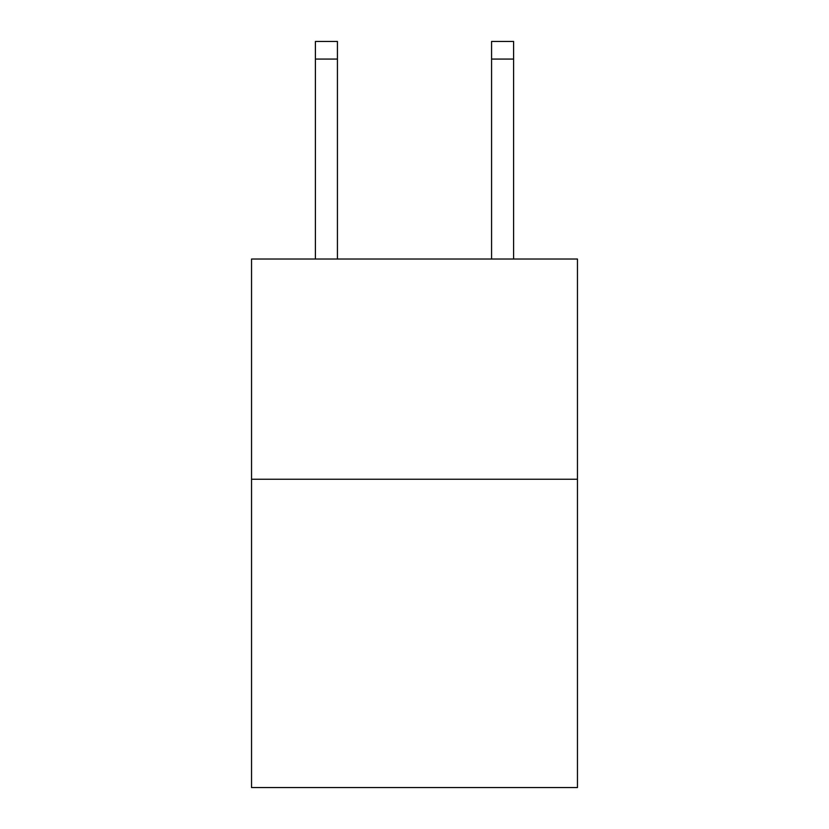 <?xml version="1.0" encoding="UTF-8"?>
<svg xmlns="http://www.w3.org/2000/svg" width="829" height="829" viewBox="0 0 829 829"><rect width="100%" height="100%" fill="white"/><g stroke="black" fill="none" stroke-linecap="round" stroke-linejoin="round"><path stroke-width="1.24" d="M577.461 479.245L577.461 787.55L251.539 787.55L251.539 259.021L577.461 259.021L577.461 479.245L251.539 479.245M337.424 259.021L337.424 59.066L315.403 59.066L315.403 41.45L337.424 41.45L337.424 59.066M315.403 259.021L315.403 59.066M513.597 259.021L513.597 41.45L491.576 41.45L491.576 259.021M337.424 41.45L315.403 41.45M491.576 59.066L513.597 59.066"/></g></svg>
